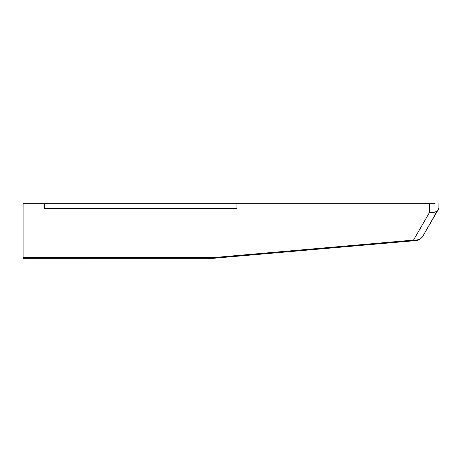 <?xml version="1.0" encoding="UTF-8"?>
<svg xmlns="http://www.w3.org/2000/svg" width="462" height="462" viewBox="0 0 462 462"><rect width="100%" height="100%" fill="white"/><g stroke="black" fill="none" stroke-linecap="round" stroke-linejoin="round"><path stroke-width="0.69" d="M212.763 257.629L212.763 258.322A9.506 9.506 0 0 0 213.594 258.287L213.386 257.6L23.1 257.629L23.1 258.322L212.763 258.322L217.931 257.906M434.551 203.678L23.1 203.678L23.1 257.629M44.485 203.678L44.485 208.426L236.942 208.426L236.942 203.678M429.394 203.678L429.394 212.601C433.622 213.028 436.584 211.994 438.288 209.494L438.9 208.426L438.9 203.678M438.9 208.039L423.042 235.897L438.288 209.494M438.9 207.357L438.9 206.052M212.763 258.322A9.506 9.506 0 0 0 213.594 258.287L413.733 240.777L413.525 240.09L415.973 240.026C419.086 239.842 421.442 238.461 423.042 235.897L423.042 235.897A9.506 9.506 0 0 1 415.638 240.61A2.374 0.601 -95 0 0 415.973 240.026M438.9 208.426L423.042 235.897A9.506 9.506 0 0 1 415.638 240.61C418.913 240.205 421.384 238.635 423.042 235.897A9.506 9.506 0 0 1 415.638 240.61A9.506 9.506 0 0 0 423.042 235.897M416.141 240.552L413.733 240.777M429.394 212.601L413.525 240.09L213.386 257.6"/></g></svg>
